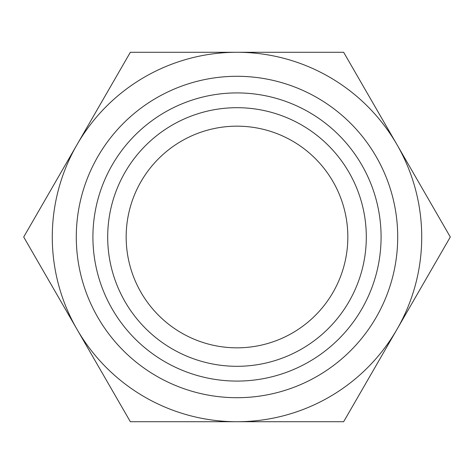 <?xml version="1.0" encoding="UTF-8"?>
<svg xmlns="http://www.w3.org/2000/svg" width="474" height="474" viewBox="0 0 474 474"><rect width="100%" height="100%" fill="white"/><g stroke="black" fill="none" stroke-linecap="round" stroke-linejoin="round"><path stroke-width="0.71" d="M237 366.307A129.307 129.307 0 0 0 348.983 172.346A129.307 129.307 0 0 0 125.018 172.346A129.307 129.307 0 0 0 237 366.307M237 347.833A110.833 110.833 0 0 1 126.167 237A110.833 110.833 0 0 1 237 126.167A110.833 110.833 0 0 1 347.833 237A110.833 110.833 0 0 1 237 347.833M237 92.916A144.084 144.084 0 0 0 112.22 309.042A144.084 144.084 0 0 0 361.781 309.042A144.084 144.084 0 0 0 237 92.916M237 76.29A160.71 160.71 0 0 1 376.178 317.355A160.71 160.71 0 0 1 97.822 317.355A160.71 160.71 0 0 1 237 76.29M237 421.724A184.724 184.724 0 0 0 396.975 144.641A184.724 184.724 0 0 0 77.025 144.641A184.724 184.724 0 0 0 237 421.724L130.35 421.724L23.7 237L130.35 52.276L343.65 52.276L450.3 237L343.65 421.724L237 421.724"/></g></svg>
